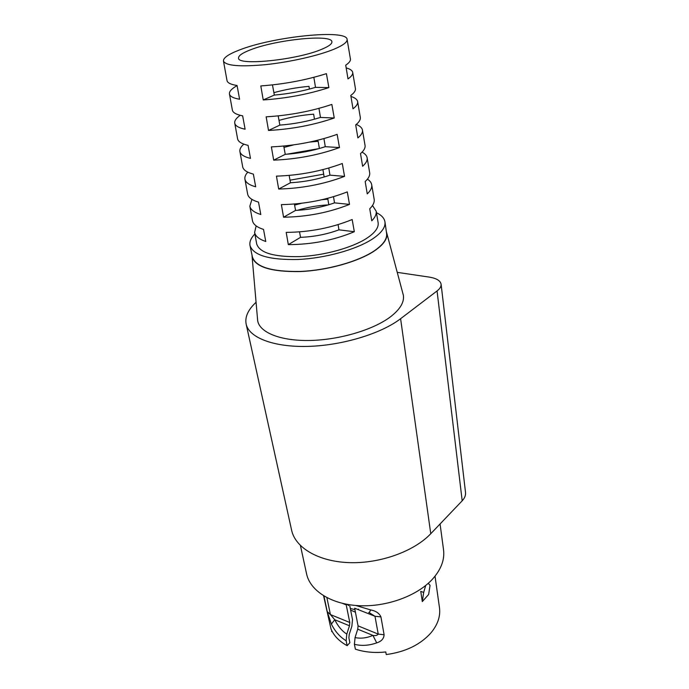 <?xml version="1.0" encoding="UTF-8"?>
<svg xmlns="http://www.w3.org/2000/svg" width="689" height="689" viewBox="0 0 689 689"><rect width="100%" height="100%" fill="white"/><g stroke="black" fill="none" stroke-linecap="round" stroke-linejoin="round"><path stroke-width="1.03" d="M297.415 210.317C307.518 207.225 317.844 205.417 328.403 204.891M328.808 204.762L327.723 198.32M319.386 148.505L318.172 141.279L309.749 142.072M293.566 144.905L283.98 147.437M309.43 89.079L308.973 86.366C297.019 87.417 285.324 89.51 273.886 92.653M314.477 119.206L313.633 114.176C301.808 115.097 290.258 117.173 278.993 120.394M324.157 177.013L322.926 169.632M321.944 49.195C328.799 46.327 332.124 43.855 331.909 41.788C331.995 33.839 275.738 39.678 250.357 49.875C242.304 52.993 238.377 55.723 238.558 58.083C237.309 66.075 297.484 59.9 321.944 49.195M254.887 233.984C250.96 238.006 249.332 241.856 250.004 245.534C253.363 255.421 269.408 260.072 298.139 259.486C325.208 258.229 356.23 249.599 372.31 239.1C381.405 233.054 385.625 227.353 384.97 221.979C384.384 218.249 381.542 215.157 376.435 212.686M250.004 245.534L252.398 256.945C255.8 267.074 271.793 271.905 300.378 271.44C327.309 270.286 358.125 261.613 374.075 250.968C383.093 244.836 387.27 239.023 386.607 233.528L384.97 221.979M251.976 254.93L252.131 256.945C255.481 267.134 271.509 272 300.223 271.561C327.275 270.407 358.263 261.699 374.299 250.994C383.377 244.819 387.562 238.962 386.856 233.433L386.305 231.392M257.471 318.439L257.677 320.764C259.667 332.606 280.724 341.141 310.248 340.469C339.737 339.832 373.352 329.781 390.413 316.862C400.076 309.404 404.391 302.23 403.375 295.34L402.712 292.842M300.43 545.559L306.562 573.791C310.05 590.723 331.116 604.331 359.029 605.691C386.908 607.095 417.663 595.701 432.778 578.838C441.167 569.286 444.758 559.632 443.552 549.882L440.073 523.967M327.861 199.13L321.996 199.724M301.679 203.281L294.599 205.098M323.684 174.162L290.009 180.191M319.205 148.557L286.882 154.215M355.403 88.442L355.446 88.726C355.688 90.724 354.129 92.963 350.779 95.444L353.009 108.802C356.368 106.218 357.918 103.875 357.66 101.774C357.315 99.535 355.076 97.76 350.942 96.443M350.4 58.901L350.443 59.142C350.641 60.908 349.065 62.923 345.714 65.188L348.005 78.908C351.364 76.548 352.932 74.429 352.716 72.552C352.415 70.562 350.227 69.012 346.171 67.901M360.269 117.208L360.321 117.509C360.597 119.74 359.064 122.203 355.705 124.907L357.884 137.903C361.243 135.113 362.767 132.546 362.474 130.221C362.113 127.878 360.046 125.958 356.247 124.468M365.006 145.207L365.067 145.551C365.385 147.997 363.861 150.684 360.511 153.595L362.629 166.256C365.98 163.25 367.495 160.477 367.159 157.927C366.824 155.662 365.118 153.742 362.052 152.148M369.631 172.491L369.692 172.853C370.045 175.531 368.537 178.425 365.187 181.543L367.254 193.885C370.604 190.672 372.103 187.684 371.733 184.919C371.405 182.723 369.976 180.811 367.435 179.157M374.127 199.069L374.196 199.465C374.583 202.351 373.102 205.46 369.743 208.776L371.759 220.807C375.109 217.397 376.59 214.201 376.185 211.222L372.499 205.511M334.294 49.083C343.062 45.353 347.334 42.158 347.118 39.48C347.196 28.895 273.292 36.56 239.479 49.978C228.515 54.173 223.176 57.867 223.469 61.063C225.751 65.799 239.867 66.988 265.816 64.628C290.302 62.053 318.912 55.516 334.294 49.083M223.469 61.063L227.034 80.682C227.534 82.921 230.884 84.523 237.068 85.496L239.6 99.25C233.373 98.165 229.988 96.434 229.463 94.066L232.391 110.197C232.951 112.729 236.37 114.607 242.649 115.83L245.112 129.213C238.79 127.887 235.345 125.889 234.76 123.219L237.619 138.928C238.23 141.753 241.718 143.898 248.074 145.362L250.477 158.392C244.07 156.825 240.556 154.56 239.918 151.606L242.7 166.902C243.363 170.011 246.92 172.414 253.363 174.119L255.697 186.814C249.22 185.005 245.628 182.49 244.939 179.252L247.652 194.152C248.367 197.536 251.985 200.198 258.513 202.127L260.795 214.503C254.224 212.462 250.572 209.697 249.84 206.192L252.475 220.713C253.242 224.364 256.928 227.267 263.534 229.428L265.756 241.486C259.116 239.229 255.395 236.215 254.611 232.443L256.713 244.035C259.736 252.941 274.136 257.135 299.922 256.618C324.2 255.498 352.036 247.799 366.6 238.377C374.902 232.899 378.752 227.723 378.149 222.84L378.08 222.426M326.896 597.673L330.419 614.579L334.776 619.747C337.851 626.094 341.856 630.883 346.791 634.113L346.154 640.779L347.144 645.671C339.238 641.338 333.864 635.783 331.021 629.023L323.589 595.796M346.154 640.779C339.987 637.024 335.052 631.451 331.375 624.062L327.215 611.591L323.942 596.011M425.699 585.504L423.675 592.437L420.755 591.369L422.297 601.575L428.636 594.486L430.057 585.357L428.239 583.273M435.026 576.202L439.479 607.75C440.59 616.319 437.73 624.716 430.909 632.933C420.256 644.766 405.365 651.975 386.245 654.55L385.78 651.958C374.807 653.138 364.679 652.207 355.378 649.176L354.404 644.275L355.059 637.566C360.726 638.772 366.677 638.066 372.93 635.422C375.419 635.878 377.184 635.439 378.227 634.104L374.988 616.276L369.786 613.003M355.825 605.485L370.665 609.92C375.918 610.954 379.338 613.288 380.931 616.896L384.109 634.758C383.868 638.686 381.405 641.39 376.711 642.88C368.839 645.636 361.398 646.101 354.404 644.275M349.831 605.984L352.501 619.626L351.872 626.198L349.211 634.5L348.892 637.833L349.874 642.734L347.144 645.671M346.791 634.113L349.469 625.784L349.779 622.486L346.076 604.158M380.931 616.896L374.988 616.276L354.654 608.206L358.056 625.862L357.737 629.178L355.059 637.566M348.789 605.588L346.963 604.331M370.665 609.92C369.717 612.004 369.063 612.9 368.71 612.599M349.469 625.784L334.776 619.747L331.375 624.062M376.711 642.88L372.93 635.422L357.737 629.178M331.555 631.546L331.986 631.098M281.379 204.633C304.822 204.133 326.801 199.888 347.29 191.887L349.504 204.409C329.023 212.574 307.044 216.846 283.567 217.207L281.379 204.633M271.371 146.886C294.642 145.801 316.561 141.633 337.136 134.364L339.47 147.575C318.912 155.008 296.976 159.202 273.671 160.149L271.371 146.886M266.152 116.829C289.337 115.442 311.239 111.308 331.848 104.427L334.251 118C313.65 125.053 291.74 129.205 268.521 130.454L266.152 116.829M234.76 123.219C234.338 120.816 236.155 118.172 240.211 115.296M244.939 179.252C244.526 177.03 245.473 174.67 247.799 172.155M254.611 232.443L256.153 225.897M249.84 206.192L251.933 199.388M239.918 151.606C239.496 149.298 240.797 146.817 243.828 144.147M229.463 94.066C229.058 91.62 231.461 88.89 236.663 85.858L237.137 85.867M236.585 85.419L236.663 85.858M263.232 99.948L260.804 85.936C283.894 84.247 305.761 80.157 326.414 73.654L328.877 87.606C308.241 94.281 286.357 98.389 263.232 99.948L274.334 95.082C288.691 93.825 302.419 91.249 315.51 87.357L328.877 87.606M276.444 176.143C299.801 175.35 321.746 171.148 342.287 163.508L344.552 176.375C324.037 184.17 302.075 188.398 278.683 189.053L276.444 176.143M286.193 232.382C309.723 232.176 331.719 227.887 352.174 219.524L354.327 231.728C333.889 240.254 311.884 244.552 288.321 244.629L286.193 232.382M256.067 302.299C248.143 309.637 244.819 316.862 246.119 323.976C248.832 337.541 273.438 347.325 307.837 346.403C342.192 345.525 381.103 333.7 400.602 318.706L437.059 290.947C439.97 288.691 441.313 286.452 441.106 284.238C440.409 280.647 436.421 278.261 429.118 277.081L397.243 272.362M246.119 323.976L291.611 530.186C295.236 547.652 318.266 561.561 349.116 562.629C379.923 563.74 414.037 551.433 430.763 533.717L462.19 500.791C464.705 498.095 465.816 495.322 465.523 492.463L441.106 284.238M278.175 115.907L279.863 125.114C294.048 124.02 307.578 121.453 320.463 117.431L334.251 118M268.521 130.454L279.863 125.114M320.463 117.431L318.973 108.38M272.465 84.919L274.334 95.082M313.857 77.323L315.51 87.357M283.73 146.068L285.246 154.327C299.259 153.38 312.599 150.831 325.277 146.688L339.47 147.575M273.671 160.149L285.246 154.327M325.277 146.688L323.942 138.61M289.139 175.437L290.482 182.74C304.331 181.939 317.483 179.407 329.953 175.152L344.552 176.375M278.683 189.053L290.482 182.74M329.953 175.152L328.791 168.047M294.401 204.039L295.572 210.403C309.258 209.74 322.237 207.217 334.518 202.859L349.504 204.409M283.567 217.207L295.572 210.403M334.518 202.859L333.502 196.709M299.534 231.9L300.533 237.335C314.063 236.801 326.87 234.294 338.954 229.833L354.327 231.728M288.321 244.629L300.533 237.335M338.954 229.833L338.101 224.64M423.675 592.437L422.297 601.575M350.322 608.482L354.93 609.662M357.617 609.386L358.556 609.145M327.215 611.591L330.419 614.579L349.779 622.486M358.056 625.862L378.227 634.104L384.109 634.758M342.511 603.392L346.309 604.899M437.059 290.947L462.19 500.791M400.602 318.706L430.763 533.717M350.632 610.066L355.429 612.22M386.856 233.433L403.375 295.34M347.118 39.48L350.443 59.142M352.716 72.552L355.446 88.726M357.66 101.774L360.321 117.509M362.474 130.221L365.067 145.551M367.159 157.927L369.692 172.853M371.733 184.919L374.196 199.465M376.185 211.222L378.149 222.84M252.131 256.945L257.677 320.764"/></g></svg>
